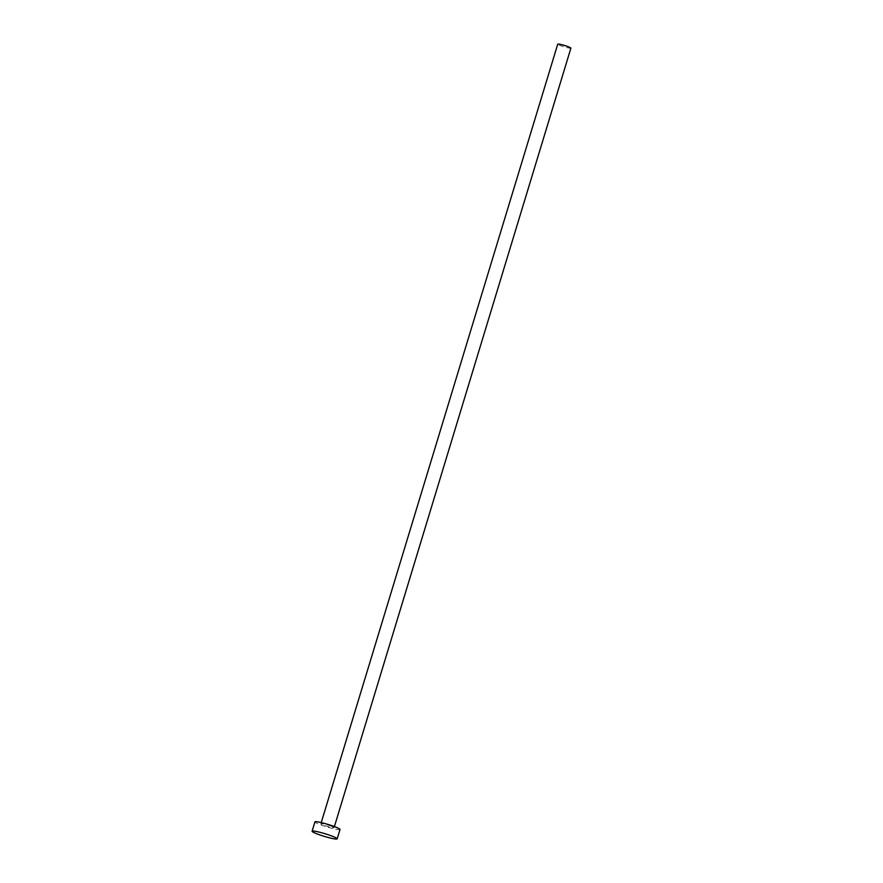 <?xml version="1.0" encoding="UTF-8"?>
<svg xmlns="http://www.w3.org/2000/svg" width="883" height="883" viewBox="0 0 883 883"><rect width="100%" height="100%" fill="white"/><g stroke="black" fill="none" stroke-linecap="round" stroke-linejoin="round"><path stroke-width="0.66" stroke-dasharray="4.42 3.31" d="M570.904 48.146A6.876 0.717 16.9 0 1 567.029 47.649A6.876 0.717 16.9 0 1 560.131 45.475A6.876 0.717 16.9 0 1 557.736 44.15M331.666 826.367A6.876 0.717 16.9 0 1 334.061 827.691A6.876 0.717 16.9 0 1 330.198 827.183A6.876 0.717 16.9 0 1 323.288 825.009A6.876 0.717 16.9 0 1 320.893 823.684A6.876 0.717 16.9 0 1 324.767 824.181A6.876 0.717 16.9 0 1 331.666 826.367M340.021 829.49A13.113 1.369 16.9 0 1 332.648 828.541A13.113 1.369 16.9 0 1 319.491 824.391A13.113 1.369 16.9 0 1 314.933 821.874M334.403 826.565L334.061 827.691M321.235 822.57L320.893 823.684"/><path stroke-width="1.32" d="M321.235 822.57L557.736 44.15A6.876 0.717 16.9 0 1 561.61 44.647A6.876 0.717 16.9 0 1 568.509 46.832A6.876 0.717 16.9 0 1 570.904 48.146L334.403 826.565M312.096 831.234L314.933 821.874A13.113 1.369 16.9 0 1 322.306 822.835A13.113 1.369 16.9 0 1 335.463 826.974A13.113 1.369 16.9 0 1 340.021 829.49L337.174 838.85A13.113 1.369 16.9 0 1 329.812 837.901A13.113 1.369 16.9 0 1 316.655 833.751A13.113 1.369 16.9 0 1 312.096 831.234A13.113 1.369 16.9 0 1 319.469 832.183A13.113 1.369 16.9 0 1 332.626 836.333A13.113 1.369 16.9 0 1 337.174 838.85"/></g></svg>

